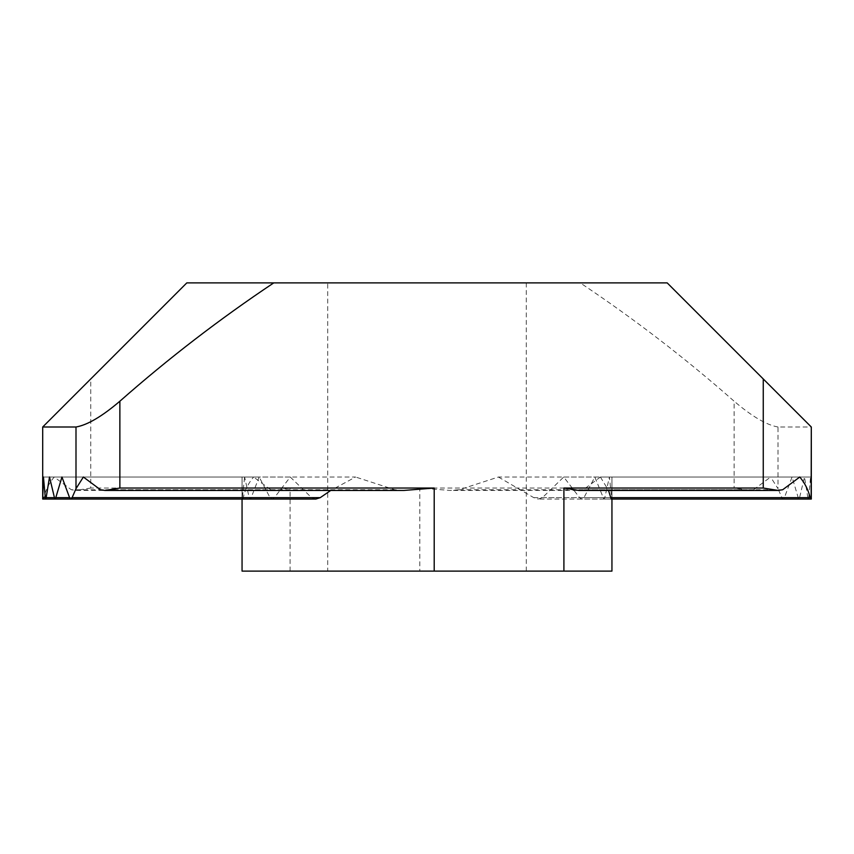 <?xml version="1.0" encoding="UTF-8"?>
<svg xmlns="http://www.w3.org/2000/svg" width="854" height="854" viewBox="0 0 854 854"><rect width="100%" height="100%" fill="white"/><g stroke="black" fill="none" stroke-linecap="round" stroke-linejoin="round"><path stroke-width="0.64" stroke-dasharray="4.27 3.2" d="M327.712 571.112L526.288 571.112L327.712 571.112L327.712 282.887L526.288 282.887L327.712 282.887M667.187 282.887L580.25 282.887C634.212 318.926 685.506 358.37 734.13 401.22L734.13 488.04L419.794 488.04L450.079 490.442L459.281 489.737L498.394 477.023L770.639 477.023L778.005 488.691L778.005 427L811.3 427L667.187 282.887M42.7 493.836L42.7 477.023L42.849 497.647C43.042 499.515 43.383 499.515 43.885 497.647C45.657 489.94 49.116 483.065 54.229 477.023L71.32 489.737L270.675 489.737L275.095 490.442L290.093 488.04L90.737 488.04L90.737 378.962L186.812 282.887L580.25 282.887M459.281 489.737L753.548 489.737L749.129 490.442L734.13 488.04M749.129 490.442L450.079 490.442M275.095 490.442L75.739 490.442L71.32 489.737M90.737 488.04L75.739 490.442M43.447 477.023L244.607 477.023L242.344 497.647C242.226 499.515 242.141 499.515 242.098 497.647L242.056 477.023L242.205 497.647C242.397 499.515 242.739 499.515 243.241 497.647C242.739 499.515 242.397 499.515 242.205 497.647L42.849 497.647C43.042 499.515 43.383 499.515 43.885 497.647L243.241 497.647C245.013 489.94 248.471 483.065 253.585 477.023L54.229 477.023M498.394 477.023L533.75 497.647L538.137 499.056L542.439 497.647L563.725 477.023L579.61 497.647L581.82 499.056L583.944 497.647L594.832 477.023L603.831 499.056L604.813 497.647L609.393 477.023L611.656 497.647C611.774 499.515 611.859 499.515 611.902 497.647L611.944 477.023L811.3 477.023L811.3 497.647L811.3 477.023L811.3 497.647L810.553 477.023L808.695 497.647C808.428 499.515 808.151 499.515 807.841 497.647L804.489 477.023L799.227 499.035L798.394 498.245L792.053 477.023L784.068 498.608L783.257 499.056L782.093 498.128L778.005 488.691M42.7 497.647L242.056 497.647L42.7 497.647L242.056 497.647L42.7 497.647L42.7 477.023L242.056 477.023L242.056 497.647L242.056 477.023L42.7 477.023L42.7 499.056L42.7 497.647L42.7 499.056L42.7 497.647L242.098 497.647C242.141 499.515 242.226 499.515 242.344 497.647L45.305 497.647L249.187 497.647L244.607 477.023M609.393 477.023L810.553 477.023M811.3 477.023L611.944 477.023L611.944 499.056L611.944 477.023L611.944 497.647L611.944 477.023L811.3 477.023L811.3 499.056L811.3 497.647L811.3 499.056L811.3 497.647L611.656 497.647C611.774 499.515 611.859 499.515 611.902 497.647L811.3 497.647L811.3 499.056L811.3 477.023L811.3 493.836M49.511 477.023L259.168 477.023L250.809 498.576L249.827 498.917L249.187 497.647M61.947 477.023L290.275 477.023L274.39 497.647L272.18 499.056L270.056 497.647L259.168 477.023M610.759 497.647C611.261 499.515 611.603 499.515 611.795 497.647L811.151 497.647L611.944 497.647L611.944 499.056L611.944 497.647L811.3 497.647M611.795 497.647L611.944 493.836L611.944 499.056L811.3 499.056L611.784 499.056M611.944 477.023L611.944 571.112L419.794 571.112L419.794 488.04M315.863 499.056L311.561 497.647L290.275 477.023M782.68 489.737L583.325 489.737L600.415 477.023L799.771 477.023M600.415 477.023L608.518 490.442M83.361 477.023L355.606 477.023L330.744 490.442M403.921 490.442L394.719 489.737L355.606 477.023M604.813 497.647L808.695 497.647C808.428 499.515 808.151 499.515 807.841 497.647L602.775 497.647M594.832 477.023L804.489 477.023M42.7 477.023L242.056 477.023M563.725 477.023L792.053 477.023M270.675 489.737L253.585 477.023M753.548 489.737L770.639 477.023M242.056 571.112L419.794 571.112M778.005 427C766.593 425.036 751.968 416.442 734.13 401.22M583.325 489.737L578.905 490.442M270.056 497.647L251.225 497.647M311.561 497.647L274.39 497.647M394.719 489.737L100.452 489.737M583.944 497.647L799.952 497.647M579.61 497.647L798.202 497.647M542.439 497.647L784.612 497.647M533.75 497.647L781.858 497.647M290.093 571.112L290.093 488.04M526.288 282.887L526.288 571.112M242.056 499.056L42.7 499.056L242.056 499.056M808.268 499.056L603.799 499.056M799.077 499.056L581.777 499.056M242.728 499.056L43.373 499.056M783.235 499.056L538.095 499.056"/><path stroke-width="1.28" d="M763.262 488.04L778.261 490.442L578.905 490.442L563.907 488.04L763.262 488.04L763.262 378.962L667.187 282.887L273.75 282.887C219.788 318.926 168.494 358.37 119.87 401.22L119.87 488.04L434.206 488.04L403.921 490.442L104.871 490.442L119.87 488.04M104.871 490.442L100.452 489.737L83.361 477.023L75.995 488.691L75.995 427L42.7 427L186.812 282.887L273.75 282.887M242.216 499.056L42.7 499.056L42.7 427L42.7 499.056L43.447 477.023L45.305 497.647C45.572 499.515 45.849 499.515 46.159 497.647L49.511 477.023L54.773 499.035L55.606 498.245L61.947 477.023L69.932 498.608L70.743 499.056L71.907 498.128L75.995 488.691M42.711 497.647L45.305 497.647C45.572 499.515 45.849 499.515 46.159 497.647L54.048 497.647M242.056 571.112L242.056 499.056L242.056 571.112L611.944 571.112L611.944 499.056L811.3 499.056L811.3 427L811.151 497.647C810.958 499.515 810.617 499.515 810.115 497.647C808.343 489.94 804.884 483.065 799.771 477.023L782.68 489.737L778.261 490.442M811.3 497.647L811.151 497.647C810.958 499.515 810.617 499.515 810.115 497.647L610.759 497.647C611.261 499.515 611.603 499.515 611.795 497.647M330.744 490.442L320.25 497.647L315.863 499.056M608.518 490.442L610.759 497.647M763.262 378.962L811.3 427M75.995 427C87.407 425.036 102.032 416.442 119.87 401.22M90.737 378.962L42.7 427M55.798 497.647L69.387 497.647M72.142 497.647L320.25 497.647M563.907 571.112L563.907 488.04M434.206 571.112L434.206 488.04M250.201 499.056L45.732 499.056M272.223 499.056L54.923 499.056M810.627 499.056L611.272 499.056M315.905 499.056L70.765 499.056"/></g></svg>
